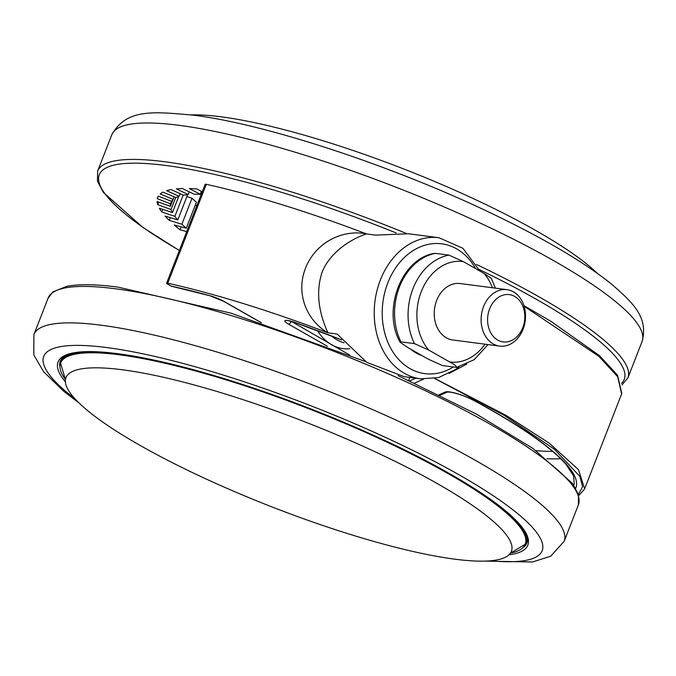 <?xml version="1.0" encoding="UTF-8"?>
<svg xmlns="http://www.w3.org/2000/svg" width="676" height="676" viewBox="0 0 676 676"><rect width="100%" height="100%" fill="white"/><g stroke="black" fill="none" stroke-linecap="round" stroke-linejoin="round"><path stroke-width="1.01" d="M191.114 114.895A239.042 45.596 21.3 0 1 221.255 116.83A239.042 45.596 21.3 0 1 597.145 273.197M454.745 559.17A239.042 45.596 -158.7 0 0 511.478 551.101A239.042 45.596 -158.7 0 0 375.797 452.1A239.042 45.596 -158.7 0 0 122.618 369.806A239.042 45.596 -158.7 0 0 66.062 377.436A239.042 45.596 -158.7 0 0 200.502 476.386A239.042 45.596 -158.7 0 0 454.745 559.17M408.591 233.761L375.645 235.121L366.493 233.921C346.94 240.377 328.451 255.334 322.013 272.479C316.047 290.832 318.024 310.943 327.928 332.829C307.335 320.956 295.327 294.271 305.476 268.237C315.658 242.118 343.019 229.088 366.493 233.921A284.571 54.283 21.3 0 0 206.298 184.311L167.732 283.21A284.571 54.283 21.3 0 1 327.928 332.829L337.087 334.02L366.764 362.353L404.231 376.684L420.548 378.822A71.141 55.246 -82.6 0 1 380.343 280.092A71.141 55.246 -82.6 0 1 438.977 237.732L408.591 233.761M513.473 291.855A28.46 22.097 -82.6 0 1 524.415 325.029A28.46 22.097 -82.6 0 1 499.64 346.095A28.46 22.097 -82.6 0 1 493.176 343.907A28.46 22.097 -82.6 0 1 482.233 310.732A28.46 22.097 -82.6 0 1 507.008 289.666A28.46 22.097 -82.6 0 1 513.473 291.855M507.008 289.666L460.111 283.54A28.46 22.097 97.4 0 0 435.336 304.606A28.46 22.097 97.4 0 0 446.278 337.78A28.46 22.097 97.4 0 0 452.743 339.977L499.64 346.095M497.705 340.07A23.846 18.522 97.4 0 0 522.768 327.699A23.846 18.522 97.4 0 0 514.706 296.443A23.846 18.522 97.4 0 0 489.635 308.814A23.846 18.522 97.4 0 0 497.705 340.07M414.439 343.619A56.911 44.202 -82.6 0 1 448.94 255.122L463.246 261.561A50.658 39.335 97.4 0 0 421.241 291.694A50.658 39.335 97.4 0 0 428.745 350.058L414.439 343.619L400.927 341.853L400.124 342.276L407.417 347.27L428.28 359.167L442.586 365.598L456.689 367.372L474.155 359.7L488.021 344.583M492.382 287.756A50.658 39.335 97.4 0 0 484.109 273.459L463.246 261.561M428.745 350.058L449.608 361.947A50.658 39.335 97.4 0 0 485.013 344.185M456.097 367.364C457.06 366.51 454.897 364.702 449.608 361.947M484.109 273.459L491.41 278.453L495.39 288.145M448.94 255.122L435.428 253.365A56.911 44.202 97.4 0 0 400.927 341.853M400.124 342.276C381.822 310.267 401.434 257.987 434.837 253.348L435.428 253.365M202.234 191.815L196.809 188.967A219.117 41.794 -158.7 0 0 189.297 188.553L200.257 194.299A204.896 39.081 -158.7 0 0 194.249 194.266L182.393 188.519A219.117 41.794 -158.7 0 0 176.368 188.857L188.224 194.603A204.896 39.081 -158.7 0 0 183.585 195.229L171.045 189.576A219.117 41.794 -158.7 0 0 166.617 190.657L179.157 196.31A204.896 39.081 -158.7 0 0 175.971 197.603L162.958 192.136A219.117 41.794 -158.7 0 0 160.204 193.944L173.217 199.412A204.896 39.081 -158.7 0 0 171.535 201.33L158.277 196.15A219.117 41.794 -158.7 0 0 157.593 197.502A219.117 41.794 -158.7 0 0 157.238 198.651L170.504 203.831A204.896 39.081 -158.7 0 0 170.352 206.349L157.069 201.541A219.117 41.794 -158.7 0 0 157.778 204.701L171.053 209.509A204.896 39.081 -158.7 0 0 172.448 212.585L159.367 208.233A219.117 41.794 -158.7 0 0 161.801 211.994L174.873 216.345A204.896 39.081 -158.7 0 0 177.78 219.928L165.13 216.1A219.117 41.794 -158.7 0 0 169.245 220.393L181.895 224.221A204.896 39.081 -158.7 0 0 186.263 228.243L174.264 225.015A219.117 41.794 -158.7 0 0 179.985 229.772L186.728 231.589M195.271 205.132L196.877 205.563M181.117 226.857L179.985 229.772M186.863 196.631L192.035 198.195A204.896 39.081 -158.7 0 0 196.412 202.217L186.263 228.243M192.035 198.195L181.895 224.221M170.31 217.664L169.245 220.393M187.632 194.663L177.78 219.928M183.179 195.051L174.873 216.345M162.815 209.383L161.801 211.994M178.743 196.454L172.448 212.585M175.735 197.502L171.053 209.509M158.767 202.158L157.778 204.701M172.98 199.623L170.352 206.349M171.484 201.313L170.504 203.831M158.116 196.412L157.238 198.651M174.214 196.86L173.217 199.412M180.179 193.699L179.157 196.31M189.288 191.866L188.224 194.603M201.397 191.376L200.257 194.299M434.761 378.442L505.986 415.334L549.233 443.152L578.479 469.643L584.647 488.79L621.624 393.947L617.678 376.752L598.894 356.328L524.153 306.27M466.846 364.077L449.058 373.465M578.749 495.592L584.512 489.103M578.436 494.435L582.568 486.72L579.864 476.411L554.269 449.118L504.144 415.301L434.592 378.467M210.287 295.809A2.848 1.369 -74.8 0 1 209.991 295.792L171.586 286.278L167.471 284.021A2.848 0.541 -158.7 0 1 166.592 283.219A2.848 0.541 -158.7 0 1 167.732 283.21M166.592 283.219L205.158 184.32A2.848 0.541 21.3 0 1 206.298 184.311M410.628 349.095A48.376 37.569 97.4 0 0 422.01 355.593M475.574 268.592A65.454 50.827 97.4 0 0 387.847 282.813A65.454 50.827 97.4 0 0 395.882 356.184A65.454 50.827 97.4 0 0 453.275 367M473.893 400.412A2.848 1.521 -61.7 0 0 474.155 400.64C465.401 396.187 457.373 393.339 450.055 392.105L447.377 392.029A2.848 2.746 -113.9 0 1 445.264 392.004A19.917 3.802 21.3 0 1 449.405 391.886A19.917 3.802 21.3 0 1 474.484 400.733A276.036 52.652 21.3 0 1 575.682 488.233M290.131 321.041A8.534 1.631 -158.7 0 0 291.153 321.666A2.848 1.707 119.7 0 1 288.356 324.041A11.382 2.172 21.3 0 1 287.562 320.458A11.382 2.172 21.3 0 1 294.474 322.283A276.036 52.652 21.3 0 1 341.532 339.834M573.763 485.165A273.188 52.111 -158.7 0 0 574.262 484.084L573.578 475.87L566.133 464.547C550.602 446.811 519.937 425.508 474.155 400.64A2.848 1.521 -61.7 0 0 474.484 400.733M560.683 458.734A273.188 52.111 21.3 0 1 546.926 458.725M536.144 450.698A267.502 51.03 -158.7 0 0 552.622 451.374M621.582 383.351A281.723 53.742 -158.7 0 0 479.107 269.462M396.212 232.95A281.723 53.742 -158.7 0 0 166.026 165.51A281.723 53.742 -158.7 0 0 179.377 250.433M179.343 250.517L143.118 227.601L103.36 192.423L97.471 181.227L97.623 171.121A284.571 54.283 21.3 0 1 165.062 161.784A284.571 54.283 21.3 0 1 406.453 233.507M476.487 264.468A284.571 54.283 21.3 0 1 627.894 377.867L642.099 341.431A284.571 54.283 -158.7 0 0 481.312 223.604A284.571 54.283 -158.7 0 0 179.275 125.347A284.571 54.283 -158.7 0 0 111.836 134.685C126.665 108.236 153.976 111.709 193.344 115.174C268.558 124.469 399.33 168.189 498.474 216.717C548.118 240.876 586.033 263.522 612.202 284.664C631.832 301.969 648.799 316.757 642.099 341.431M578.377 504.879A284.571 54.283 -158.7 0 0 417.582 387.052A284.571 54.283 -158.7 0 0 115.545 288.787A284.571 54.283 -158.7 0 0 48.106 298.133L33.901 334.569A284.571 54.283 21.3 0 1 101.341 325.232A284.571 54.283 21.3 0 1 403.378 423.489A284.571 54.283 21.3 0 1 564.164 541.315L578.377 504.879L578.529 494.773L572.64 483.577L532.882 448.399L476.462 414.118L398.054 375.628M490.345 560.81A267.502 51.03 -158.7 0 0 453.233 471.544A267.502 51.03 -158.7 0 0 107.112 347.608A267.502 51.03 -158.7 0 0 75.053 398.891M524.018 546.918A250.424 47.768 -158.7 0 0 526.874 542.963C535.443 526.055 470.369 478.76 375.324 436.147C287.3 395.773 180.264 361.525 118.173 353.827C91.885 350.523 74.309 351.19 65.445 355.829L61.491 358.905L60.24 361.026A250.424 47.768 -158.7 0 0 59.665 365.877M65.386 381.83A252.131 48.097 21.3 0 1 117.793 353.692A252.131 48.097 21.3 0 1 420.269 457.821A252.131 48.097 21.3 0 1 509.003 554.793M61.017 360.595A250.424 47.768 21.3 0 1 61.127 359.378M65.445 379.692L60.341 362.328A249.858 47.658 21.3 0 1 119.559 354.123A249.858 47.658 21.3 0 1 159.122 361.246M453.942 476.191A249.858 47.658 21.3 0 1 525.92 543.842L527.407 540.031M510.456 553.095A249.351 47.565 -158.7 0 0 414.54 455.616A249.351 47.565 -158.7 0 0 119.703 354.841A249.351 47.565 -158.7 0 0 65.462 379.599M527.331 541.146A250.424 47.768 21.3 0 1 526.596 542.11M331.747 336.09A45.529 35.363 97.4 0 0 344.033 342.774M349.745 348.774A51.224 39.783 -82.6 0 1 331.502 344.675A51.224 39.783 -82.6 0 1 317.551 330.708M291.28 321.337L349.948 355.196M409.8 377.411L408.634 380.402M409.707 380.892L415.782 378.197M261.054 322.629L223.832 301.411A2.848 1.707 -60.3 0 0 224.229 301.538L261.451 322.765M223.832 301.411L209.991 295.792A2.848 1.369 -74.8 0 1 209.721 295.649A14.23 2.712 21.3 0 1 224.229 301.538M171.062 286.075A276.036 52.652 21.3 0 1 209.721 295.649M327.454 346.332L288.356 324.041M423.624 379.118L414.565 383.14M439.003 394.792L445.264 392.004M421.342 355.213A48.376 37.569 -82.6 0 1 412.512 350.176M511.478 551.101L511.859 550.425M66.062 377.436L66.24 376.684M479.825 271.017L462.933 248.303L438.977 237.732M440.025 395.299L447.436 392.004M287.511 320.458L294.542 322.359L341.6 339.918M622.013 384.872L627.894 377.867M48.106 298.133L53.041 291.812L66.899 286.303C79.041 283.971 96.043 284.233 117.894 287.097L230.972 313.157L365.682 361.652M484.886 561.105L532.485 561.993L550.695 556.221L564.164 541.315M510.405 553.171L525.92 543.842M61.829 358.508L60.341 362.328M78.855 402.803L63.797 391.336L43.534 371.623L33.8 354.883L33.901 334.569M97.623 171.121L111.836 134.685M523.976 305.696L550.433 321.007L599.35 355.542L617.526 375.188L621.802 393.457M458.945 366.899L455.523 369.51L438.547 377.588L420.548 378.822"/></g></svg>
